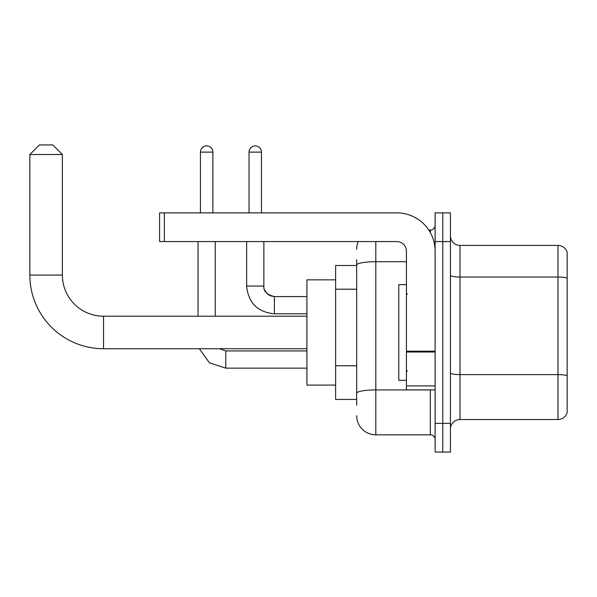 <?xml version="1.0" encoding="UTF-8"?>
<svg xmlns="http://www.w3.org/2000/svg" width="597" height="597" viewBox="0 0 597 597"><rect width="100%" height="100%" fill="white"/><g stroke="black" fill="none" stroke-linecap="round" stroke-linejoin="round"><path stroke-width="0.9" d="M356.67 405.176L356.67 265.038L356.67 265.493L335.618 265.493L335.618 399.438L356.67 399.438M435.123 423.355L435.123 452.056L442.773 452.056L442.773 423.355L442.773 452.056L450.429 452.056L450.429 423.355L442.773 423.355L442.773 241.576L442.773 423.355L435.123 423.355L435.123 241.576L442.773 241.576L442.773 212.875L442.773 241.576L450.429 241.576L450.429 423.355M450.429 241.576L450.429 212.875L435.123 212.875L435.123 241.576M375.804 241.576L375.804 434.832L430.34 434.832L430.34 389.871M428.81 230.091L430.34 230.091A4.783 4.783 0 0 0 435.123 225.308M356.67 396.565L356.67 393.244A19.134 3.321 180 0 1 375.804 389.923L430.34 389.923A4.783 0.828 0 0 0 431.997 389.871M406.423 261.717L375.804 261.717A19.134 3.321 180 0 0 356.67 265.038L356.67 259.755M435.123 439.616A4.783 4.783 0 0 0 430.34 434.832M356.67 249.225A19.134 19.134 0 0 1 358.267 241.576M375.804 434.832A19.134 19.134 0 0 1 356.67 415.699M450.429 429.094A9.567 9.567 0 0 1 459.996 419.527L557.964 419.527L557.964 245.404L459.996 245.404A9.567 9.567 0 0 1 450.429 235.837A9.567 9.567 0 0 0 459.996 245.404L459.996 419.527M567.15 252.292A9.567 9.567 0 0 0 557.964 245.404A9.567 9.567 0 0 1 567.15 252.292L567.15 412.639A9.567 9.567 0 0 1 557.964 419.527M567.15 278.351L567.15 375.812A9.567 1.664 180 0 0 557.964 374.61L459.996 374.61A9.567 1.664 -0 0 1 450.429 372.953M306.918 348.73L103.52 348.73A73.67 73.67 0 0 1 29.85 275.06L29.85 154.511L39.417 144.944L52.812 144.944L62.379 154.511L29.85 154.511M103.52 348.73L103.52 316.201A41.141 41.141 0 0 1 62.379 275.06L62.379 154.511M335.618 279.844L306.918 279.844L306.918 385.087L335.618 385.087M200.435 212.875L200.435 152.123A6.216 6.216 0 0 1 206.652 145.899A6.216 6.216 0 0 1 212.875 152.123L212.875 212.875M215.263 316.201L215.263 241.576M198.04 316.201L198.04 241.576M249.039 212.875L249.039 152.123A6.216 6.216 0 0 1 255.255 145.899A6.216 6.216 0 0 1 261.471 152.123L261.471 212.875M435.123 389.871L406.423 389.871L406.423 351.178L435.123 351.178M435.123 251.143A38.268 38.268 0 0 0 396.848 212.875L164.369 212.875L164.369 241.576L396.848 241.576A9.567 9.567 0 0 1 406.423 251.143L406.423 351.178M164.369 241.576L159.586 241.576L159.586 212.875L164.369 212.875M406.423 284.627L398.766 284.627L398.766 380.304L406.423 380.304M356.67 289.209L335.618 289.209M356.67 365.752L335.618 365.752M430.34 232.614L430.34 230.091M567.15 278.224A9.567 1.664 180 0 0 557.964 277.023L459.996 277.023A9.567 1.664 0 0 1 450.429 275.366M29.85 275.06L62.379 275.06M225.785 350.946L225.785 368.148L209.435 362.819L199.323 348.73L209.435 362.819L225.785 368.148L209.435 362.819L199.323 348.73L209.435 362.819L225.785 368.148L209.435 362.819L199.323 348.73L209.435 362.819L225.785 368.148L209.435 362.819L199.323 348.73L209.435 362.819L225.785 368.148L209.435 362.819L199.323 348.73L209.435 362.819L225.785 368.148L209.435 362.819L199.323 348.73M200.435 152.123L212.875 152.123M263.874 286.411L263.867 286.06C263.284 291.164 266.792 294.672 274.389 296.59C266.792 294.672 263.284 291.164 263.867 286.06C263.284 291.164 266.792 294.672 274.389 296.59C266.792 294.672 263.284 291.164 263.867 286.06C263.284 291.164 266.792 294.672 274.389 296.59C266.792 294.672 263.284 291.164 263.867 286.06C263.284 291.164 266.792 294.672 274.389 296.59C266.792 294.672 263.284 291.164 263.867 286.06C263.284 291.164 266.792 294.672 274.389 296.59L274.389 313.806C257.561 312.141 248.307 302.895 246.643 286.06L263.852 286.06M249.039 152.123L261.471 152.123M435.123 352.014L406.423 352.014M406.423 385.916L435.123 385.916M306.918 316.201L103.52 316.201M219.345 348.73L225.785 350.932L219.345 348.73L225.785 350.932L219.345 348.73L225.785 350.932L219.345 348.73L225.785 350.932L219.345 348.73L225.785 350.932L219.345 348.73L225.785 350.932L306.918 350.932M306.918 368.148L225.785 368.148M246.643 286.06C248.307 302.895 257.561 312.141 274.389 313.806C257.561 312.141 248.307 302.895 246.643 286.06C248.307 302.895 257.561 312.141 274.389 313.806C257.561 312.141 248.307 302.895 246.643 286.06C248.307 302.895 257.561 312.141 274.389 313.806C257.561 312.141 248.307 302.895 246.643 286.06C248.307 302.895 257.561 312.141 274.389 313.806C257.561 312.141 248.307 302.895 246.643 286.06C248.307 302.895 257.561 312.141 274.389 313.806C257.561 312.141 248.307 302.895 246.643 286.06L246.643 241.576M264.575 289.851L266.963 293.515M267.725 294.209L269.396 295.321M270.598 295.881L274.389 296.59C266.792 294.672 263.284 291.164 263.867 286.06L263.867 241.576M306.918 313.806L274.389 313.806M306.918 296.59L274.389 296.59M407.378 294.194L406.423 293.239M407.378 370.73L406.423 371.692"/></g></svg>
